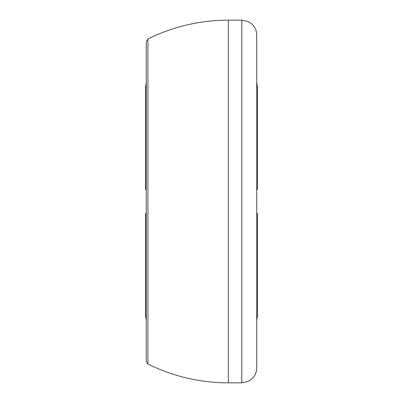 <?xml version="1.0" encoding="UTF-8"?>
<svg xmlns="http://www.w3.org/2000/svg" width="403" height="403" viewBox="0 0 403 403"><rect width="100%" height="100%" fill="white"/><g stroke="black" fill="none" stroke-linecap="round" stroke-linejoin="round"><path stroke-width="0.6" d="M241.8 20.15L241.8 382.85L248.369 381.329L251.225 379.5C254.797 376.467 256.63 372.609 256.726 367.924L256.726 35.076C256.625 30.346 254.761 26.462 251.134 23.429L248.369 21.671L241.8 20.15L228.365 20.15A181.35 181.35 0 0 0 147.936 38.96L146.274 41.64L146.274 361.36L147.936 364.04L147.936 38.96M241.8 382.85L228.365 382.85A181.35 181.35 0 0 1 147.936 364.04M256.726 87.315L257.472 87.315L257.472 189.561L256.726 189.561M146.274 189.561L145.528 189.561L145.528 87.315L146.274 82.655M256.726 213.439L257.472 213.439L257.472 315.685L256.726 315.685M146.274 320.345L145.528 315.685L145.528 213.439L146.274 213.439M228.365 382.85L228.365 20.15M146.274 87.315L145.528 87.315M145.528 315.685L146.274 315.685M257.472 87.315L256.726 82.655M256.726 320.345L257.472 315.685"/></g></svg>
